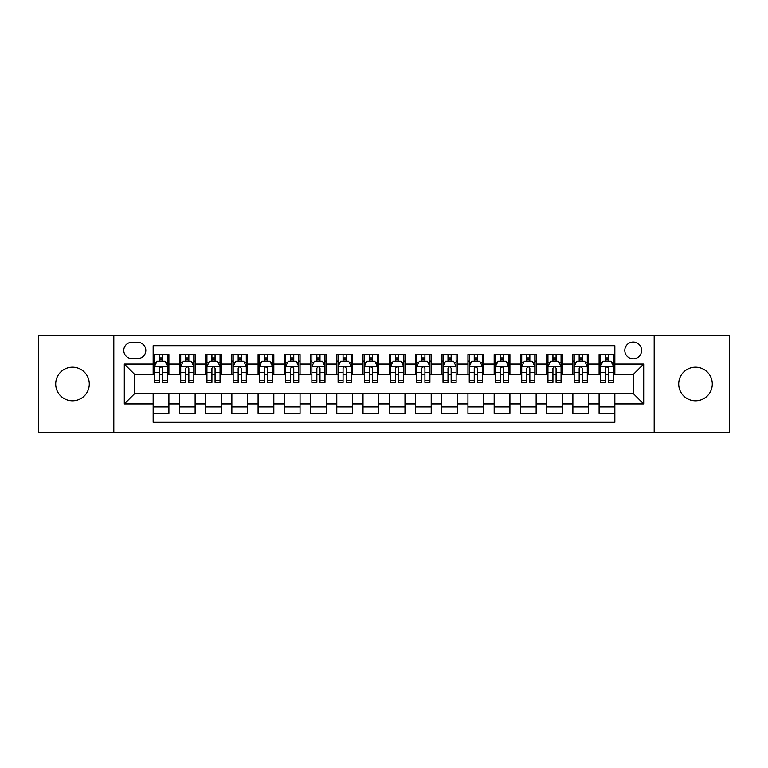<?xml version="1.0" encoding="UTF-8"?>
<svg xmlns="http://www.w3.org/2000/svg" width="768" height="768" viewBox="0 0 768 768"><rect width="100%" height="100%" fill="white"/><g stroke="black" fill="none" stroke-linecap="round" stroke-linejoin="round"><path stroke-width="1.15" d="M695.501 367.21A16.79 16.79 0 0 0 678.71 384A16.79 16.79 0 0 0 695.501 400.79A16.79 16.79 0 0 0 712.291 384A16.79 16.79 0 0 0 695.501 367.21M72.499 367.21A16.79 16.79 0 0 0 55.709 384A16.79 16.79 0 0 0 72.499 400.79A16.79 16.79 0 0 0 89.29 384A16.79 16.79 0 0 0 72.499 367.21M633.197 342.029A8.39 8.39 0 0 0 624.806 350.419A8.39 8.39 0 0 0 633.197 358.819A8.39 8.39 0 0 0 641.597 350.419A8.39 8.39 0 0 0 633.197 342.029M654.182 432.528L729.6 432.528L729.6 335.472L654.182 335.472L654.182 432.528L113.818 432.528L113.818 335.472L38.4 335.472L38.4 432.528L113.818 432.528M614.842 354.49L599.098 354.49L599.098 364.061L588.605 364.061L588.605 374.554L599.098 374.554L599.098 364.061M588.605 364.061L588.605 354.49L572.87 354.49L572.87 364.061L562.378 364.061L562.378 374.554L572.87 374.554L572.87 364.061M562.378 364.061L562.378 354.49L546.634 354.49L546.634 364.061L536.141 364.061L536.141 374.554L546.634 374.554L546.634 364.061M536.141 364.061L536.141 354.49L520.406 354.49L520.406 364.061L509.914 364.061L509.914 374.554L520.406 374.554L520.406 364.061M509.914 364.061L509.914 354.49L494.17 354.49L494.17 364.061L483.677 364.061L483.677 374.554L494.17 374.554L494.17 364.061M483.677 364.061L483.677 354.49L467.942 354.49L467.942 364.061L457.45 364.061L457.45 374.554L467.942 374.554L467.942 364.061M457.45 364.061L457.45 354.49L441.706 354.49L441.706 364.061L431.213 364.061L431.213 374.554L441.706 374.554L441.706 364.061M431.213 364.061L431.213 354.49L415.478 354.49L415.478 364.061L404.986 364.061L404.986 374.554L415.478 374.554L415.478 364.061M404.986 364.061L404.986 354.49L389.242 354.49L389.242 364.061L378.758 364.061L378.758 374.554L389.242 374.554L389.242 364.061M378.758 364.061L378.758 354.49L363.014 354.49L363.014 364.061L352.522 364.061L352.522 374.554L363.014 374.554L363.014 364.061M352.522 364.061L352.522 354.49L336.787 354.49L336.787 364.061L326.294 364.061L326.294 374.554L336.787 374.554L336.787 364.061M326.294 364.061L326.294 354.49L310.55 354.49L310.55 364.061L300.058 364.061L300.058 374.554L310.55 374.554L310.55 364.061M300.058 364.061L300.058 354.49L284.323 354.49L284.323 364.061L273.83 364.061L273.83 374.554L284.323 374.554L284.323 364.061M273.83 364.061L273.83 354.49L258.086 354.49L258.086 364.061L247.594 364.061L247.594 374.554L258.086 374.554L258.086 364.061M247.594 364.061L247.594 354.49L231.859 354.49L231.859 364.061L221.366 364.061L221.366 374.554L231.859 374.554L231.859 364.061M221.366 364.061L221.366 354.49L205.622 354.49L205.622 364.061L195.13 364.061L195.13 374.554L205.622 374.554L205.622 364.061M195.13 364.061L195.13 354.49L179.395 354.49L179.395 374.554L168.902 374.554L168.902 354.49L153.158 354.49M153.158 413.51L168.902 413.51L168.902 393.446L179.395 393.446L179.395 413.51L195.13 413.51L195.13 393.446L205.622 393.446L205.622 403.939L195.13 403.939M205.622 403.939L205.622 413.51L221.366 413.51L221.366 393.446L231.859 393.446L231.859 403.939L221.366 403.939M231.859 403.939L231.859 413.51L247.594 413.51L247.594 393.446L258.086 393.446L258.086 403.939L247.594 403.939M258.086 403.939L258.086 413.51L273.83 413.51L273.83 393.446L284.323 393.446L284.323 403.939L273.83 403.939M284.323 403.939L284.323 413.51L300.058 413.51L300.058 393.446L310.55 393.446L310.55 403.939L300.058 403.939M310.55 403.939L310.55 413.51L326.294 413.51L326.294 393.446L336.787 393.446L336.787 403.939L326.294 403.939M336.787 403.939L336.787 413.51L352.522 413.51L352.522 393.446L363.014 393.446L363.014 403.939L352.522 403.939M363.014 403.939L363.014 413.51L378.758 413.51L378.758 393.446L389.242 393.446L389.242 403.939L378.758 403.939M389.242 403.939L389.242 413.51L404.986 413.51L404.986 393.446L415.478 393.446L415.478 403.939L404.986 403.939M415.478 403.939L415.478 413.51L431.213 413.51L431.213 393.446L441.706 393.446L441.706 403.939L431.213 403.939M441.706 403.939L441.706 413.51L457.45 413.51L457.45 393.446L467.942 393.446L467.942 403.939L457.45 403.939M467.942 403.939L467.942 413.51L483.677 413.51L483.677 393.446L494.17 393.446L494.17 403.939L483.677 403.939M494.17 403.939L494.17 413.51L509.914 413.51L509.914 393.446L520.406 393.446L520.406 403.939L509.914 403.939M520.406 403.939L520.406 413.51L536.141 413.51L536.141 393.446L546.634 393.446L546.634 403.939L536.141 403.939M546.634 403.939L546.634 413.51L562.378 413.51L562.378 393.446L572.87 393.446L572.87 403.939L562.378 403.939M572.87 403.939L572.87 413.51L588.605 413.51L588.605 393.446L599.098 393.446L599.098 403.939L588.605 403.939M131.914 358.56L137.683 358.56A8.131 8.131 0 0 0 145.814 350.419A8.131 8.131 0 0 0 137.683 342.288L131.914 342.288A8.131 8.131 0 0 0 123.782 350.419A8.131 8.131 0 0 0 131.914 358.56M654.182 335.472L113.818 335.472M614.842 364.061L614.842 345.706L153.158 345.706L153.158 374.554L134.803 374.554L134.803 393.446L153.158 393.446L153.158 422.294L614.842 422.294L614.842 393.446L633.197 393.446L633.197 374.554L614.842 374.554L614.842 364.061L643.69 364.061L643.69 403.939L614.842 403.939M153.158 403.939L124.31 403.939L124.31 364.061L153.158 364.061M599.098 403.939L599.098 413.51L614.842 413.51M153.158 361.046L154.474 361.046M159.456 361.046L162.605 361.046M167.587 361.046L168.902 361.046M153.158 374.294L154.474 374.294M159.456 374.294L162.605 374.294M167.587 374.294L168.902 374.294M153.158 393.706L168.902 393.706M153.158 406.954L168.902 406.954M179.395 374.294L180.71 374.294M185.693 374.294L188.842 374.294M193.824 374.294L195.13 374.294M179.395 361.046L180.71 361.046M185.693 361.046L188.842 361.046M193.824 361.046L195.13 361.046M179.395 393.706L195.13 393.706M179.395 406.954L195.13 406.954M205.622 393.706L221.366 393.706M205.622 406.954L221.366 406.954M205.622 361.046L206.938 361.046M211.92 361.046L215.069 361.046M220.051 361.046L221.366 361.046M205.622 374.294L206.938 374.294M211.92 374.294L215.069 374.294M220.051 374.294L221.366 374.294M231.859 393.706L247.594 393.706M231.859 406.954L247.594 406.954M231.859 361.046L233.165 361.046M238.157 361.046L241.296 361.046M246.288 361.046L247.594 361.046M231.859 374.294L233.165 374.294M238.157 374.294L241.296 374.294M246.288 374.294L247.594 374.294M258.086 393.706L273.83 393.706M258.086 406.954L273.83 406.954M258.086 361.046L259.402 361.046M264.384 361.046L267.533 361.046M272.515 361.046L273.83 361.046M258.086 374.294L259.402 374.294M264.384 374.294L267.533 374.294M272.515 374.294L273.83 374.294M284.323 393.706L300.058 393.706M284.323 406.954L300.058 406.954M284.323 361.046L285.629 361.046M290.611 361.046L293.76 361.046M298.752 361.046L300.058 361.046M284.323 374.294L285.629 374.294M290.611 374.294L293.76 374.294M298.752 374.294L300.058 374.294M310.55 393.706L326.294 393.706M310.55 406.954L326.294 406.954M310.55 361.046L311.866 361.046M316.848 361.046L319.997 361.046M324.979 361.046L326.294 361.046M310.55 374.294L311.866 374.294M316.848 374.294L319.997 374.294M324.979 374.294L326.294 374.294M336.787 393.706L352.522 393.706M336.787 406.954L352.522 406.954M336.787 361.046L338.093 361.046M343.075 361.046L346.224 361.046M351.206 361.046L352.522 361.046M336.787 374.294L338.093 374.294M343.075 374.294L346.224 374.294M351.206 374.294L352.522 374.294M363.014 393.706L378.758 393.706M363.014 406.954L378.758 406.954M363.014 361.046L364.33 361.046M369.312 361.046L372.461 361.046M377.443 361.046L378.758 361.046M363.014 374.294L364.33 374.294M369.312 374.294L372.461 374.294M377.443 374.294L378.758 374.294M389.242 393.706L404.986 393.706M389.242 406.954L404.986 406.954M389.242 361.046L390.557 361.046M395.539 361.046L398.688 361.046M403.67 361.046L404.986 361.046M389.242 374.294L390.557 374.294M395.539 374.294L398.688 374.294M403.67 374.294L404.986 374.294M415.478 393.706L431.213 393.706M415.478 406.954L431.213 406.954M415.478 361.046L416.794 361.046M421.776 361.046L424.925 361.046M429.907 361.046L431.213 361.046M415.478 374.294L416.794 374.294M421.776 374.294L424.925 374.294M429.907 374.294L431.213 374.294M441.706 393.706L457.45 393.706M441.706 406.954L457.45 406.954M441.706 361.046L443.021 361.046M448.003 361.046L451.152 361.046M456.134 361.046L457.45 361.046M441.706 374.294L443.021 374.294M448.003 374.294L451.152 374.294M456.134 374.294L457.45 374.294M467.942 393.706L483.677 393.706M467.942 406.954L483.677 406.954M467.942 361.046L469.248 361.046M474.24 361.046L477.389 361.046M482.371 361.046L483.677 361.046M467.942 374.294L469.248 374.294M474.24 374.294L477.389 374.294M482.371 374.294L483.677 374.294M494.17 393.706L509.914 393.706M494.17 406.954L509.914 406.954M494.17 361.046L495.485 361.046M500.467 361.046L503.616 361.046M508.598 361.046L509.914 361.046M494.17 374.294L495.485 374.294M500.467 374.294L503.616 374.294M508.598 374.294L509.914 374.294M520.406 393.706L536.141 393.706M520.406 406.954L536.141 406.954M520.406 361.046L521.712 361.046M526.704 361.046L529.843 361.046M534.835 361.046L536.141 361.046M520.406 374.294L521.712 374.294M526.704 374.294L529.843 374.294M534.835 374.294L536.141 374.294M546.634 393.706L562.378 393.706M546.634 406.954L562.378 406.954M546.634 361.046L547.949 361.046M552.931 361.046L556.08 361.046M561.062 361.046L562.378 361.046M546.634 374.294L547.949 374.294M552.931 374.294L556.08 374.294M561.062 374.294L562.378 374.294M572.87 393.706L588.605 393.706M572.87 406.954L588.605 406.954M572.87 361.046L574.176 361.046M579.158 361.046L582.307 361.046M587.29 361.046L588.605 361.046M572.87 374.294L574.176 374.294M579.158 374.294L582.307 374.294M587.29 374.294L588.605 374.294M599.098 393.706L614.842 393.706M599.098 406.954L614.842 406.954M599.098 361.046L600.413 361.046M605.395 361.046L608.544 361.046M613.526 361.046L614.842 361.046M599.098 374.294L600.413 374.294M605.395 374.294L608.544 374.294M613.526 374.294L614.842 374.294M134.803 374.554L124.31 364.061M134.803 393.446L124.31 403.939M643.69 364.061L633.197 374.554M643.69 403.939L633.197 393.446M162.605 357.898L159.456 357.898M167.587 380.285L162.605 380.285L162.605 382.426L167.587 382.426L167.587 366.422L164.966 361.181L157.094 361.181L154.474 366.422L154.474 382.426L159.456 382.426L159.456 380.285L154.474 380.285M154.474 366.422L154.474 354.49M167.587 366.422L167.587 354.49M159.456 361.181L159.456 354.49M162.605 354.49L162.605 361.181M162.605 380.285L162.605 368.39C161.558 366.374 160.512 366.374 159.456 368.39L159.456 380.285M188.842 357.898L185.693 357.898M193.824 380.285L188.842 380.285L188.842 382.426L193.824 382.426L193.824 366.422L191.203 361.181L183.331 361.181L180.71 366.422L180.71 382.426L185.693 382.426L185.693 380.285L180.71 380.285M180.71 366.422L180.71 354.49M193.824 366.422L193.824 354.49M185.693 361.181L185.693 354.49M188.842 354.49L188.842 361.181M188.842 380.285L188.842 368.39C187.786 366.374 186.739 366.374 185.693 368.39L185.693 380.285M215.069 357.898L211.92 357.898M220.051 380.285L215.069 380.285L215.069 382.426L220.051 382.426L220.051 366.422L217.43 361.181L209.558 361.181L206.938 366.422L206.938 382.426L211.92 382.426L211.92 380.285L206.938 380.285M206.938 366.422L206.938 354.49M220.051 366.422L220.051 354.49M211.92 361.181L211.92 354.49M215.069 354.49L215.069 361.181M215.069 380.285L215.069 368.39C214.022 366.374 212.976 366.374 211.92 368.39L211.92 380.285M241.296 357.898L238.157 357.898M246.288 380.285L241.296 380.285L241.296 382.426L246.288 382.426L246.288 366.422L243.658 361.181L235.795 361.181L233.165 366.422L233.165 382.426L238.157 382.426L238.157 380.285L233.165 380.285M233.165 366.422L233.165 354.49M246.288 366.422L246.288 354.49M238.157 361.181L238.157 354.49M241.296 354.49L241.296 361.181M241.296 380.285L241.296 368.39C240.25 366.374 239.203 366.374 238.157 368.39L238.157 380.285M267.533 357.898L264.384 357.898M272.515 380.285L267.533 380.285L267.533 382.426L272.515 382.426L272.515 366.422L269.894 361.181L262.022 361.181L259.402 366.422L259.402 382.426L264.384 382.426L264.384 380.285L259.402 380.285M259.402 366.422L259.402 354.49M272.515 366.422L272.515 354.49M264.384 361.181L264.384 354.49M267.533 354.49L267.533 361.181M267.533 380.285L267.533 368.39C266.486 366.374 265.43 366.374 264.384 368.39L264.384 380.285M293.76 357.898L290.611 357.898M298.752 380.285L293.76 380.285L293.76 382.426L298.752 382.426L298.752 366.422L296.122 361.181L288.259 361.181L285.629 366.422L285.629 382.426L290.611 382.426L290.611 380.285L285.629 380.285M285.629 366.422L285.629 354.49M298.752 366.422L298.752 354.49M290.611 361.181L290.611 354.49M293.76 354.49L293.76 361.181M293.76 380.285L293.76 368.39C292.714 366.374 291.667 366.374 290.611 368.39L290.611 380.285M319.997 357.898L316.848 357.898M324.979 380.285L319.997 380.285L319.997 382.426L324.979 382.426L324.979 366.422L322.358 361.181L314.486 361.181L311.866 366.422L311.866 382.426L316.848 382.426L316.848 380.285L311.866 380.285M311.866 366.422L311.866 354.49M324.979 366.422L324.979 354.49M316.848 361.181L316.848 354.49M319.997 354.49L319.997 361.181M319.997 380.285L319.997 368.39C318.95 366.374 317.894 366.374 316.848 368.39L316.848 380.285M346.224 357.898L343.075 357.898M351.206 380.285L346.224 380.285L346.224 382.426L351.206 382.426L351.206 366.422L348.586 361.181L340.714 361.181L338.093 366.422L338.093 382.426L343.075 382.426L343.075 380.285L338.093 380.285M338.093 366.422L338.093 354.49M351.206 366.422L351.206 354.49M343.075 361.181L343.075 354.49M346.224 354.49L346.224 361.181M346.224 380.285L346.224 368.39C345.178 366.374 344.131 366.374 343.075 368.39L343.075 380.285M372.461 357.898L369.312 357.898M377.443 380.285L372.461 380.285L372.461 382.426L377.443 382.426L377.443 366.422L374.822 361.181L366.95 361.181L364.33 366.422L364.33 382.426L369.312 382.426L369.312 380.285L364.33 380.285M364.33 366.422L364.33 354.49M377.443 366.422L377.443 354.49M369.312 361.181L369.312 354.49M372.461 354.49L372.461 361.181M372.461 380.285L372.461 368.39C371.414 366.374 370.358 366.374 369.312 368.39L369.312 380.285M398.688 357.898L395.539 357.898M403.67 380.285L398.688 380.285L398.688 382.426L403.67 382.426L403.67 366.422L401.05 361.181L393.178 361.181L390.557 366.422L390.557 382.426L395.539 382.426L395.539 380.285L390.557 380.285M390.557 366.422L390.557 354.49M403.67 366.422L403.67 354.49M395.539 361.181L395.539 354.49M398.688 354.49L398.688 361.181M398.688 380.285L398.688 368.39C397.642 366.374 396.595 366.374 395.539 368.39L395.539 380.285M424.925 357.898L421.776 357.898M429.907 380.285L424.925 380.285L424.925 382.426L429.907 382.426L429.907 366.422L427.286 361.181L419.414 361.181L416.794 366.422L416.794 382.426L421.776 382.426L421.776 380.285L416.794 380.285M416.794 366.422L416.794 354.49M429.907 366.422L429.907 354.49M421.776 361.181L421.776 354.49M424.925 354.49L424.925 361.181M424.925 380.285L424.925 368.39C423.869 366.374 422.822 366.374 421.776 368.39L421.776 380.285M451.152 357.898L448.003 357.898M456.134 380.285L451.152 380.285L451.152 382.426L456.134 382.426L456.134 366.422L453.514 361.181L445.642 361.181L443.021 366.422L443.021 382.426L448.003 382.426L448.003 380.285L443.021 380.285M443.021 366.422L443.021 354.49M456.134 366.422L456.134 354.49M448.003 361.181L448.003 354.49M451.152 354.49L451.152 361.181M451.152 380.285L451.152 368.39C450.106 366.374 449.059 366.374 448.003 368.39L448.003 380.285M477.389 357.898L474.24 357.898M482.371 380.285L477.389 380.285L477.389 382.426L482.371 382.426L482.371 366.422L479.741 361.181L471.878 361.181L469.248 366.422L469.248 382.426L474.24 382.426L474.24 380.285L469.248 380.285M469.248 366.422L469.248 354.49M482.371 366.422L482.371 354.49M474.24 361.181L474.24 354.49M477.389 354.49L477.389 361.181M477.389 380.285L477.389 368.39C476.333 366.374 475.286 366.374 474.24 368.39L474.24 380.285M503.616 357.898L500.467 357.898M508.598 380.285L503.616 380.285L503.616 382.426L508.598 382.426L508.598 366.422L505.978 361.181L498.106 361.181L495.485 366.422L495.485 382.426L500.467 382.426L500.467 380.285L495.485 380.285M495.485 366.422L495.485 354.49M508.598 366.422L508.598 354.49M500.467 361.181L500.467 354.49M503.616 354.49L503.616 361.181M503.616 380.285L503.616 368.39C502.57 366.374 501.523 366.374 500.467 368.39L500.467 380.285M529.843 357.898L526.704 357.898M534.835 380.285L529.843 380.285L529.843 382.426L534.835 382.426L534.835 366.422L532.205 361.181L524.342 361.181L521.712 366.422L521.712 382.426L526.704 382.426L526.704 380.285L521.712 380.285M521.712 366.422L521.712 354.49M534.835 366.422L534.835 354.49M526.704 361.181L526.704 354.49M529.843 354.49L529.843 361.181M529.843 380.285L529.843 368.39C528.797 366.374 527.75 366.374 526.704 368.39L526.704 380.285M556.08 357.898L552.931 357.898M561.062 380.285L556.08 380.285L556.08 382.426L561.062 382.426L561.062 366.422L558.442 361.181L550.57 361.181L547.949 366.422L547.949 382.426L552.931 382.426L552.931 380.285L547.949 380.285M547.949 366.422L547.949 354.49M561.062 366.422L561.062 354.49M552.931 361.181L552.931 354.49M556.08 354.49L556.08 361.181M556.08 380.285L556.08 368.39C555.034 366.374 553.978 366.374 552.931 368.39L552.931 380.285M582.307 357.898L579.158 357.898M587.29 380.285L582.307 380.285L582.307 382.426L587.29 382.426L587.29 366.422L584.669 361.181L576.797 361.181L574.176 366.422L574.176 382.426L579.158 382.426L579.158 380.285L574.176 380.285M574.176 366.422L574.176 354.49M587.29 366.422L587.29 354.49M579.158 361.181L579.158 354.49M582.307 354.49L582.307 361.181M582.307 380.285L582.307 368.39C581.261 366.374 580.214 366.374 579.158 368.39L579.158 380.285M608.544 357.898L605.395 357.898M613.526 380.285L608.544 380.285L608.544 382.426L613.526 382.426L613.526 366.422L610.906 361.181L603.034 361.181L600.413 366.422L600.413 382.426L605.395 382.426L605.395 380.285L600.413 380.285M600.413 366.422L600.413 354.49M613.526 366.422L613.526 354.49M605.395 361.181L605.395 354.49M608.544 354.49L608.544 361.181M608.544 380.285L608.544 368.39C607.498 366.374 606.442 366.374 605.395 368.39L605.395 380.285M179.395 403.939L168.902 403.939M179.395 364.061L168.902 364.061M167.52 366.298L154.541 366.298M154.474 362.621L156.374 362.621M165.686 362.621L167.587 362.621M159.456 372.509L154.474 372.509M167.587 372.509L162.605 372.509M162.605 359.568L159.456 359.568M193.757 366.298L180.768 366.298M180.71 362.621L182.611 362.621M191.923 362.621L193.824 362.621M185.693 372.509L180.71 372.509M193.824 372.509L188.842 372.509M188.842 359.568L185.693 359.568M219.984 366.298L207.005 366.298M206.938 362.621L208.838 362.621M218.15 362.621L220.051 362.621M211.92 372.509L206.938 372.509M220.051 372.509L215.069 372.509M215.069 359.568L211.92 359.568M246.221 366.298L233.232 366.298M233.165 362.621L235.066 362.621M244.387 362.621L246.288 362.621M238.157 372.509L233.165 372.509M246.288 372.509L241.296 372.509M241.296 359.568L238.157 359.568M272.448 366.298L259.469 366.298M259.402 362.621L261.302 362.621M270.614 362.621L272.515 362.621M264.384 372.509L259.402 372.509M272.515 372.509L267.533 372.509M267.533 359.568L264.384 359.568M298.685 366.298L285.696 366.298M285.629 362.621L287.53 362.621M296.842 362.621L298.752 362.621M290.611 372.509L285.629 372.509M298.752 372.509L293.76 372.509M293.76 359.568L290.611 359.568M324.912 366.298L311.933 366.298M311.866 362.621L313.766 362.621M323.078 362.621L324.979 362.621M316.848 372.509L311.866 372.509M324.979 372.509L319.997 372.509M319.997 359.568L316.848 359.568M351.149 366.298L338.16 366.298M338.093 362.621L339.994 362.621M349.306 362.621L351.206 362.621M343.075 372.509L338.093 372.509M351.206 372.509L346.224 372.509M346.224 359.568L343.075 359.568M377.376 366.298L364.387 366.298M364.33 362.621L366.23 362.621M375.542 362.621L377.443 362.621M369.312 372.509L364.33 372.509M377.443 372.509L372.461 372.509M372.461 359.568L369.312 359.568M403.613 366.298L390.624 366.298M390.557 362.621L392.458 362.621M401.77 362.621L403.67 362.621M395.539 372.509L390.557 372.509M403.67 372.509L398.688 372.509M398.688 359.568L395.539 359.568M429.84 366.298L416.851 366.298M416.794 362.621L418.694 362.621M428.006 362.621L429.907 362.621M421.776 372.509L416.794 372.509M429.907 372.509L424.925 372.509M424.925 359.568L421.776 359.568M456.067 366.298L443.088 366.298M443.021 362.621L444.922 362.621M454.234 362.621L456.134 362.621M448.003 372.509L443.021 372.509M456.134 372.509L451.152 372.509M451.152 359.568L448.003 359.568M482.304 366.298L469.315 366.298M469.248 362.621L471.158 362.621M480.47 362.621L482.371 362.621M474.24 372.509L469.248 372.509M482.371 372.509L477.389 372.509M477.389 359.568L474.24 359.568M508.531 366.298L495.552 366.298M495.485 362.621L497.386 362.621M506.698 362.621L508.598 362.621M500.467 372.509L495.485 372.509M508.598 372.509L503.616 372.509M503.616 359.568L500.467 359.568M534.768 366.298L521.779 366.298M521.712 362.621L523.613 362.621M532.934 362.621L534.835 362.621M526.704 372.509L521.712 372.509M534.835 372.509L529.843 372.509M529.843 359.568L526.704 359.568M560.995 366.298L548.016 366.298M547.949 362.621L549.85 362.621M559.162 362.621L561.062 362.621M552.931 372.509L547.949 372.509M561.062 372.509L556.08 372.509M556.08 359.568L552.931 359.568M587.232 366.298L574.243 366.298M574.176 362.621L576.077 362.621M585.389 362.621L587.29 362.621M579.158 372.509L574.176 372.509M587.29 372.509L582.307 372.509M582.307 359.568L579.158 359.568M613.459 366.298L600.48 366.298M600.413 362.621L602.314 362.621M611.626 362.621L613.526 362.621M605.395 372.509L600.413 372.509M613.526 372.509L608.544 372.509M608.544 359.568L605.395 359.568"/></g></svg>
